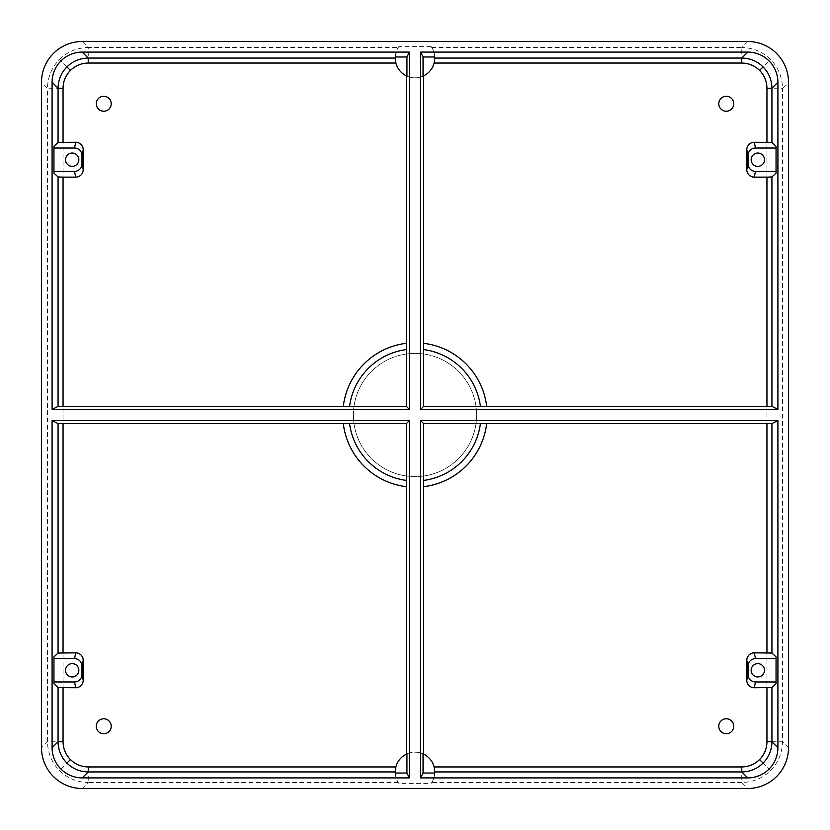 <?xml version="1.0" encoding="UTF-8"?>
<svg xmlns="http://www.w3.org/2000/svg" width="830" height="830" viewBox="0 0 830 830"><rect width="100%" height="100%" fill="white"/><g stroke="black" fill="none" stroke-linecap="round" stroke-linejoin="round"><path stroke-width="0.62" stroke-dasharray="4.15 3.11" d="M434.733 773.021A19.764 19.764 0 0 1 430.946 783.613L399.054 783.613L398.307 782.503C397.217 781.943 396.19 778.416 395.236 771.931L395.869 766.951A19.764 19.764 0 0 1 434.132 766.951L434.764 771.931C433.8 778.447 432.772 781.964 431.693 782.503L430.946 783.613M399.054 783.613A19.764 19.764 0 0 1 395.267 773.021M406.949 753.879A19.764 19.764 0 0 1 423.051 753.879M423.051 76.121A19.764 19.764 0 0 1 406.949 76.121M395.267 56.98A19.764 19.764 0 0 1 399.054 46.387L398.307 47.497L88.25 47.497L82.253 41.5M434.733 56.98A19.764 19.764 0 0 0 430.946 46.387L431.693 47.497C432.783 48.057 433.81 51.585 434.764 58.069L434.132 63.049A19.764 19.764 0 0 1 395.869 63.049L395.236 58.069C396.201 51.553 397.228 48.036 398.307 47.497M718.78 726.25A7.47 7.47 0 0 1 729.985 719.776A7.47 7.47 0 0 1 729.985 732.724A7.47 7.47 0 0 1 718.78 726.25M718.78 103.75A7.47 7.47 0 0 1 729.985 97.276A7.47 7.47 0 0 1 729.985 110.224A7.47 7.47 0 0 1 718.78 103.75M96.28 726.25A7.47 7.47 0 0 1 107.485 719.776A7.47 7.47 0 0 1 107.485 732.724A7.47 7.47 0 0 1 96.28 726.25M96.28 103.75A7.47 7.47 0 0 1 107.485 97.276A7.47 7.47 0 0 1 107.485 110.224A7.47 7.47 0 0 1 96.28 103.75M751.15 159.713A6.661 6.661 0 0 0 761.141 165.481A6.661 6.661 0 0 0 761.141 153.944A6.661 6.661 0 0 0 751.15 159.713A6.661 6.661 0 0 0 761.141 165.481A6.661 6.661 0 0 0 761.141 153.944A6.661 6.661 0 0 0 751.15 159.713A6.661 6.661 0 0 1 761.141 153.944A6.661 6.661 0 0 1 761.141 165.481A6.661 6.661 0 0 1 751.15 159.713M751.15 670.287A6.661 6.661 0 0 1 761.141 664.519A6.661 6.661 0 0 1 761.141 676.056A6.661 6.661 0 0 1 751.15 670.287A6.661 6.661 0 0 1 761.141 664.519A6.661 6.661 0 0 1 761.141 676.056A6.661 6.661 0 0 1 751.15 670.287A6.661 6.661 0 0 0 761.141 676.056A6.661 6.661 0 0 0 761.141 664.519A6.661 6.661 0 0 0 751.15 670.287M65.529 670.287A6.661 6.661 0 0 0 75.52 676.056A6.661 6.661 0 0 0 75.52 664.519A6.661 6.661 0 0 0 65.529 670.287A6.661 6.661 0 0 0 75.52 676.056A6.661 6.661 0 0 0 75.52 664.519A6.661 6.661 0 0 0 65.529 670.287A6.661 6.661 0 0 1 75.52 664.519A6.661 6.661 0 0 1 75.52 676.056A6.661 6.661 0 0 1 65.529 670.287M65.529 159.713A6.661 6.661 0 0 1 75.52 153.944A6.661 6.661 0 0 1 75.52 165.481A6.661 6.661 0 0 1 65.529 159.713A6.661 6.661 0 0 1 75.52 153.944A6.661 6.661 0 0 1 75.52 165.481A6.661 6.661 0 0 1 65.529 159.713A6.661 6.661 0 0 0 75.52 165.481A6.661 6.661 0 0 0 75.52 153.944A6.661 6.661 0 0 0 65.529 159.713M747.747 41.5L741.75 47.497C752.924 47.715 762.531 51.699 770.562 59.438C778.312 67.489 782.285 77.086 782.503 88.25L788.5 82.253M766.951 88.25L782.503 88.25L782.503 741.75L766.951 741.75L766.951 88.25C766.837 81.33 764.378 75.395 759.575 70.425L770.562 59.438M59.438 59.438C67.489 51.688 77.086 47.715 88.25 47.497L88.25 63.049C81.33 63.163 75.395 65.622 70.425 70.425L59.438 59.438C51.699 67.469 47.715 77.076 47.497 88.25L63.049 88.25L63.049 741.75L47.497 741.75L41.5 747.747M82.253 788.5L88.25 782.503C77.076 782.285 67.469 778.301 59.438 770.562C51.688 762.511 47.715 752.914 47.497 741.75L47.497 88.25L41.5 82.253M788.5 747.747L782.503 741.75C782.285 752.924 778.301 762.531 770.562 770.562C762.511 778.312 752.914 782.285 741.75 782.503L747.747 788.5M770.562 770.562L759.575 759.575C754.605 764.378 748.67 766.837 741.75 766.951L741.75 782.503L431.693 782.503M353.373 415A61.628 61.628 0 0 1 445.814 361.631A61.628 61.628 0 0 1 445.814 468.369A61.628 61.628 0 0 1 353.373 415A61.628 61.628 0 0 1 445.814 361.631A61.628 61.628 0 0 1 445.814 468.369A61.628 61.628 0 0 1 353.373 415M398.307 782.503L88.25 782.503L88.25 766.951L395.869 766.951M406.389 486.691L406.327 486.691A72.21 72.21 0 0 1 343.309 423.674L343.309 423.611M486.691 423.611L486.691 423.674A72.21 72.21 0 0 1 423.674 486.691L423.611 486.691M776.05 683.702L776.05 656.872M53.95 656.872L53.95 683.702M343.309 406.389L343.309 406.327A72.21 72.21 0 0 1 406.327 343.309L406.389 343.309M423.611 343.309L423.674 343.309A72.21 72.21 0 0 1 486.691 406.327L486.691 406.389M776.05 173.128L776.05 146.298M53.95 146.298L53.95 173.128M430.946 46.387L399.054 46.387M431.693 47.497L741.75 47.497L741.75 63.049L434.132 63.049M63.049 741.75C63.163 748.67 65.622 754.605 70.425 759.575L59.438 770.562M88.25 63.049L395.869 63.049M741.75 766.951L434.132 766.951M70.425 759.575C75.395 764.378 81.33 766.837 88.25 766.951M70.425 70.425C65.622 75.395 63.163 81.33 63.049 88.25M759.575 70.425C754.605 65.622 748.67 63.163 741.75 63.049M759.575 759.575C764.378 754.605 766.837 748.67 766.951 741.75"/><path stroke-width="1.25" d="M395.267 773.021A16205.543 565.562 180 0 1 395.236 771.931L395.869 766.951L88.25 766.951L88.25 771.931C79.96 771.807 72.853 768.86 66.908 763.092C61.14 757.147 58.193 750.04 58.069 741.75L52.093 747.737A30.233 30.191 135 0 0 82.263 777.907L409.398 777.907L406.949 773.021L395.267 773.021M406.949 773.021L406.949 753.879A48264.894 842.336 90 0 0 406.327 754.169A19.764 19.764 0 0 0 395.869 766.951M777.907 747.737L771.931 741.75C771.807 750.04 768.86 757.147 763.092 763.092L759.575 759.575C754.605 764.378 748.67 766.837 741.75 766.951L434.132 766.951A19.764 19.764 0 0 0 423.674 754.169A48264.894 842.336 90 0 0 423.051 753.879L423.051 773.021L420.603 777.907L747.737 777.907A30.233 30.191 45 0 0 777.907 747.737L777.907 420.603L771.931 423.591L766.951 423.674L486.691 423.674M434.132 766.951L434.764 771.931A16205.543 565.562 180 0 1 434.733 773.021L423.051 773.021M747.737 52.093L741.75 58.069L434.764 58.069A16205.543 565.562 0 0 0 434.733 56.98L423.051 56.98L423.051 76.121A48264.894 842.336 90 0 0 423.674 75.831A19.764 19.764 0 0 0 434.132 63.049L741.75 63.049L741.75 58.069C750.04 58.193 757.147 61.14 763.092 66.908C768.86 72.853 771.807 79.96 771.931 88.25L777.907 82.263A30.233 30.191 135 0 0 747.737 52.093L420.603 52.093L420.603 409.398L777.907 409.398L777.907 82.263M406.949 56.98L406.949 76.121A48264.894 842.336 90 0 1 406.327 75.831A19.764 19.764 0 0 1 395.869 63.049L395.236 58.069A16205.543 565.562 0 0 1 395.267 56.98L406.949 56.98L409.398 52.093L82.263 52.093A30.233 30.191 45 0 0 52.093 82.263L52.093 409.398L58.069 406.41L63.049 406.327L63.049 177.143L75.748 177.143A7.47 7.47 0 0 0 83.218 169.673L83.218 149.753A7.47 7.47 0 0 0 75.748 142.283L58.069 142.438L53.95 146.298L53.95 171.385L74.503 171.385A7.47 7.47 0 0 0 81.973 163.915L81.973 155.511A7.47 7.47 0 0 0 74.503 148.041L53.95 148.041M434.764 58.069L434.132 63.049M718.78 726.25A7.47 7.47 0 0 0 729.985 732.724A7.47 7.47 0 0 0 729.985 719.776A7.47 7.47 0 0 0 718.78 726.25M718.78 103.75A7.47 7.47 0 0 0 729.985 110.224A7.47 7.47 0 0 0 729.985 97.276A7.47 7.47 0 0 0 718.78 103.75M96.28 726.25A7.47 7.47 0 0 0 107.485 732.724A7.47 7.47 0 0 0 107.485 719.776A7.47 7.47 0 0 0 96.28 726.25M96.28 103.75A7.47 7.47 0 0 0 107.485 110.224A7.47 7.47 0 0 0 107.485 97.276A7.47 7.47 0 0 0 96.28 103.75M751.15 159.713A6.661 6.661 0 0 1 761.141 153.944A6.661 6.661 0 0 1 761.141 165.481A6.661 6.661 0 0 1 751.15 159.713M751.15 670.287A6.661 6.661 0 0 0 761.141 676.056A6.661 6.661 0 0 0 761.141 664.519A6.661 6.661 0 0 0 751.15 670.287M65.529 670.287A6.661 6.661 0 0 1 75.52 664.519A6.661 6.661 0 0 1 75.52 676.056A6.661 6.661 0 0 1 65.529 670.287M65.529 159.713A6.661 6.661 0 0 0 75.52 165.481A6.661 6.661 0 0 0 75.52 153.944A6.661 6.661 0 0 0 65.529 159.713M52.093 82.263L58.069 88.25C58.193 79.96 61.14 72.853 66.908 66.908C72.853 61.14 79.96 58.193 88.25 58.069L82.263 52.093M406.327 754.169L406.327 486.691M343.309 423.674L58.069 423.591L58.069 653.013L53.95 656.872L53.95 658.615L74.503 658.615A7.47 7.47 0 0 1 81.973 666.085L81.973 674.489A7.47 7.47 0 0 1 74.503 681.959L53.95 681.959L53.95 658.615M58.069 653.013L75.748 652.857A7.47 7.47 0 0 1 83.218 660.327L83.218 680.247A7.47 7.47 0 0 1 75.748 687.717L58.069 687.562L58.069 741.75L63.049 741.75L63.049 687.717M349.565 423.508L406.493 423.508L406.389 486.691A72.21 72.21 0 0 1 343.309 423.611L349.565 423.508A65.985 65.985 0 0 0 406.493 480.435M776.05 658.615L776.05 656.872L771.931 653.013L754.252 652.857A7.47 7.47 0 0 0 746.782 660.327L746.782 680.247A7.47 7.47 0 0 0 754.252 687.717L771.931 687.562L776.05 683.702L776.05 658.615L755.497 658.615A7.47 7.47 0 0 0 748.027 666.085L748.027 674.489A7.47 7.47 0 0 0 755.497 681.959L776.05 681.959M423.674 754.169L423.674 486.691M52.093 747.737L52.093 420.603L58.069 423.591M53.95 681.959L53.95 683.702L58.069 687.562M423.508 480.435L423.508 423.508L486.691 423.611A72.21 72.21 0 0 1 423.611 486.691L423.508 480.435A65.985 65.985 0 0 0 480.435 423.508M423.508 423.508L420.603 420.603L420.603 777.907M406.493 423.508L409.398 420.603L409.398 777.907M343.309 406.327L63.049 406.327M406.327 343.309L406.327 75.831M406.493 406.493L406.493 349.565A65.985 65.985 0 0 0 349.565 406.493L406.493 406.493L409.398 409.398L52.093 409.398M349.565 406.493L343.309 406.389A72.21 72.21 0 0 1 406.389 343.309L406.493 349.565M423.674 343.309L423.674 75.831M766.951 177.143L771.931 176.987L776.05 173.128L776.05 171.385L755.497 171.385A7.47 7.47 0 0 1 748.027 163.915L748.027 155.511A7.47 7.47 0 0 1 755.497 148.041L776.05 148.041L776.05 146.298L771.931 142.438L754.252 142.283A7.47 7.47 0 0 0 746.782 149.753L746.782 169.673A7.47 7.47 0 0 0 754.252 177.143L766.951 177.143L766.951 406.327L486.691 406.327M766.951 406.327L771.931 406.41L777.907 409.398M53.95 171.385L53.95 173.128L58.069 176.987L63.049 177.143M41.5 82.253L41.5 747.747A40.826 40.774 135 0 0 82.253 788.5L747.747 788.5A40.826 40.774 45 0 0 788.5 747.747L788.5 82.253A40.826 40.774 135 0 0 747.747 41.5L82.253 41.5A40.826 40.774 45 0 0 41.5 82.253M409.398 52.093L409.398 409.398M52.093 420.603L409.398 420.603M420.603 420.603L777.907 420.603M420.603 52.093L423.051 56.98M423.508 349.565L423.508 406.493L480.435 406.493A65.985 65.985 0 0 0 423.508 349.565L423.611 343.309A72.21 72.21 0 0 1 486.691 406.389L480.435 406.493M763.092 763.092C757.147 768.86 750.04 771.807 741.75 771.931L747.737 777.907M83.218 169.673L81.973 163.915M83.218 149.753L81.973 155.511M83.218 660.327L81.973 666.085M83.218 680.247L81.973 674.489M746.782 660.327L748.027 666.085M746.782 680.247L748.027 674.489M776.05 148.041L776.05 171.385M746.782 169.673L748.027 163.915M746.782 149.753L748.027 155.511M423.508 406.493L420.603 409.398M766.951 142.283L766.951 88.25C766.837 81.33 764.378 75.395 759.575 70.425L763.092 66.908M759.575 70.425C754.605 65.622 748.67 63.163 741.75 63.049M58.069 142.438L58.069 88.25L63.049 88.25C63.163 81.33 65.622 75.395 70.425 70.425L66.908 66.908M63.049 741.75C63.163 748.67 65.622 754.605 70.425 759.575L66.908 763.092M70.425 759.575C75.395 764.378 81.33 766.837 88.25 766.951M771.931 687.562L771.931 741.75L766.951 741.75C766.837 748.67 764.378 754.605 759.575 759.575M63.049 652.857L63.049 423.674M406.389 486.691A72.21 72.21 0 0 1 343.309 423.611M766.951 687.717L766.951 741.75M766.951 423.674L766.951 652.857M771.931 653.013L771.931 423.591M486.691 423.611A72.21 72.21 0 0 1 423.611 486.691M70.425 70.425C75.395 65.622 81.33 63.163 88.25 63.049L395.869 63.049M63.049 142.283L63.049 88.25M395.236 58.069L88.25 58.069L88.25 63.049M82.263 777.907L88.25 771.931L395.236 771.931M343.309 406.389A72.21 72.21 0 0 1 406.389 343.309M771.931 406.41L771.931 176.987M771.931 142.438L771.931 88.25L766.951 88.25M58.069 176.987L58.069 406.41M434.764 771.931L741.75 771.931L741.75 766.951M423.611 343.309A72.21 72.21 0 0 1 486.691 406.389M75.748 142.283L74.503 148.041M75.748 177.143L74.503 171.385M75.748 687.717L74.503 681.959M75.748 652.857L74.503 658.615M754.252 687.717L755.497 681.959M754.252 652.857L755.497 658.615M754.252 142.283L755.497 148.041M754.252 177.143L755.497 171.385"/></g></svg>
